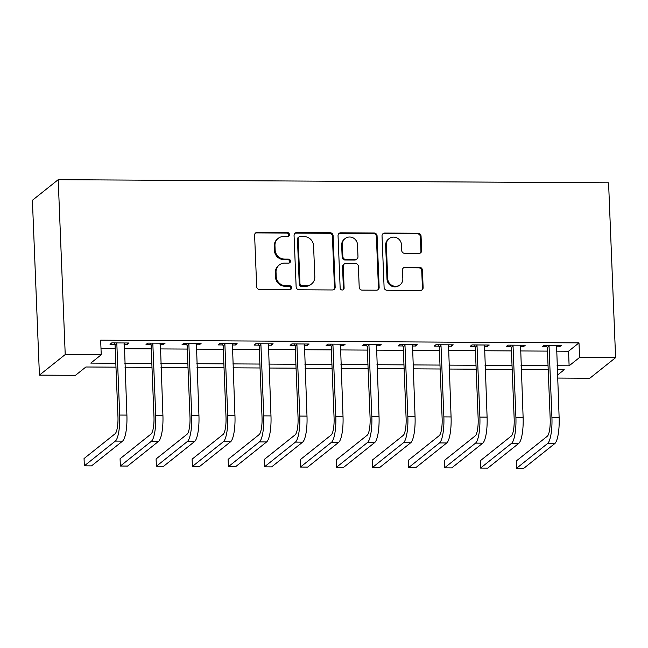 <?xml version="1.0" encoding="UTF-8"?>
<svg xmlns="http://www.w3.org/2000/svg" width="648" height="648" viewBox="0 0 648 648"><rect width="100%" height="100%" fill="white"/><g stroke="black" fill="none" stroke-linecap="round" stroke-linejoin="round"><path stroke-width="0.97" d="M289.437 234.519A2.041 1.944 51.4 0 0 287.372 232.511L257.321 232.34A2.916 2.778 51.4 0 0 254.607 235.184L256.681 286.675A2.916 2.778 51.4 0 0 259.621 289.551L289.672 289.721A2.041 1.944 51.4 0 0 291.576 287.728A2.041 1.944 51.4 0 0 289.51 285.711L285.622 285.695A9.323 8.886 51.4 0 1 276.202 276.485L276.032 272.192A9.323 8.886 51.4 0 1 279.272 264.959A9.323 8.886 51.4 0 1 284.715 263.096L288.603 263.112A2.041 1.944 51.4 0 0 290.507 261.12A2.041 1.944 51.4 0 0 288.441 259.111L284.553 259.087A9.323 8.886 51.4 0 1 275.133 249.885L274.963 245.592A9.323 8.886 51.4 0 1 278.203 238.359A9.323 8.886 51.4 0 1 283.646 236.488L287.534 236.512A2.041 1.944 51.4 0 0 289.437 234.519M288.344 236.342A2.041 1.944 51.4 0 0 286.675 233.061L256.624 232.891A2.916 2.778 51.4 0 0 255.296 233.231M290.482 289.543A2.041 1.944 51.4 0 0 288.814 286.27L284.926 286.246L285.622 285.695M289.413 262.942A2.041 1.944 51.4 0 0 287.744 259.67L283.856 259.646L284.553 259.087M418.932 253.417A2.916 2.778 51.4 0 0 421.645 250.565L421.062 236.123A2.916 2.778 51.4 0 0 418.122 233.248L384.742 233.061A2.916 2.778 51.4 0 0 382.028 235.904L384.102 287.396A2.916 2.778 51.4 0 0 387.042 290.272L420.414 290.458A2.916 2.778 51.4 0 0 423.128 287.615L422.431 270.167A2.916 2.778 51.4 0 0 419.491 267.284L405.203 267.203A2.916 2.778 51.4 0 0 402.489 270.054L402.837 278.705A7.792 7.428 51.4 0 1 392.21 285.509A7.792 7.428 51.4 0 1 387.707 278.616L386.346 244.717A7.792 7.428 51.4 0 1 396.973 237.913A7.792 7.428 51.4 0 1 401.476 244.806L401.703 250.46A2.916 2.778 51.4 0 0 404.644 253.336L418.932 253.417M556.462 351.159L568.539 351.232L578.996 342.881L579.579 357.453L615.6 357.656L608.577 182.801L58.198 179.682L32.4 200.281L39.423 375.135L75.443 375.338L85.901 366.995L115.968 367.165M578.996 342.881L100.659 340.176L101.242 354.748L65.221 354.545L58.198 179.682M333.096 235.629A2.916 2.778 51.4 0 0 330.156 232.745L296.776 232.559A2.916 2.778 51.4 0 0 294.062 235.402L296.136 286.894A2.916 2.778 51.4 0 0 299.076 289.769L332.456 289.964A2.916 2.778 51.4 0 0 335.17 287.113L333.096 235.629L332.4 236.18A2.916 2.778 51.4 0 0 329.459 233.304L296.079 233.118A2.916 2.778 51.4 0 0 294.751 233.45M340.759 232.81L374.139 232.996A2.916 2.778 51.4 0 1 377.079 235.872L379.153 287.364A2.916 2.778 51.4 0 1 376.439 290.207L362.151 290.126A2.916 2.778 51.4 0 1 359.211 287.25L358.368 266.369A2.916 2.778 51.4 0 0 355.428 263.493L345.951 263.436A2.916 2.778 51.4 0 0 343.238 266.288L344.112 288.028A2.041 1.944 51.4 0 1 341.326 289.802A2.041 1.944 51.4 0 1 340.151 288.004L338.045 235.653A2.916 2.778 51.4 0 1 340.759 232.81L340.062 233.369L373.442 233.555L374.139 232.996M100.999 348.584L115.231 348.665M124.23 348.713L151.243 348.867M160.25 348.924L187.264 349.07M196.271 349.126L223.285 349.28M232.292 349.329L259.305 349.483M268.304 349.531L295.326 349.685M304.325 349.734L331.347 349.888M340.346 349.936L367.359 350.09M376.367 350.147L403.38 350.293M412.387 350.349L439.401 350.503M448.408 350.552L475.421 350.706M484.429 350.754L511.442 350.908M520.441 350.957L547.463 351.111M124.06 344.372L127.3 344.388L129.041 342.995L111.756 342.897L110.006 344.291L114.712 344.315M160.072 344.574L163.32 344.59L165.062 343.205L147.776 343.108L146.027 344.493L150.733 344.525M196.093 344.776L199.341 344.801L201.083 343.408L183.789 343.31L182.048 344.696L186.746 344.728M232.114 344.979L235.354 345.003L237.103 343.61L219.81 343.513L218.068 344.906L222.766 344.93M268.134 345.19L271.374 345.206L273.124 343.813L255.83 343.715L254.089 345.109L258.787 345.133M304.155 345.392L307.395 345.408L309.137 344.015L291.851 343.918L290.11 345.311L294.808 345.335M340.176 345.595L343.416 345.611L345.157 344.218L327.872 344.12L326.13 345.514L330.828 345.538M376.188 345.797L379.436 345.813L381.178 344.428L363.893 344.331L362.143 345.716L366.849 345.749M412.209 346L415.457 346.024L417.199 344.631L399.905 344.534L398.164 345.919L402.87 345.951M448.23 346.202L451.478 346.226L453.219 344.833L435.926 344.736L434.184 346.129L438.882 346.154M484.25 346.413L487.49 346.429L489.24 345.036L471.947 344.939L470.205 346.332L474.903 346.356M520.271 346.615L523.511 346.631L525.253 345.238L507.967 345.141L506.226 346.534L510.924 346.559M556.292 346.818L559.532 346.834L561.273 345.441L543.988 345.344L542.246 346.737L546.944 346.761M615.6 357.656L589.802 378.254L557.547 378.068M557.045 365.731L569.122 365.804L579.579 357.453M101.242 354.748L90.785 363.099L115.814 363.236M124.813 363.285L151.834 363.439M160.834 363.496L187.855 363.641M196.854 363.698L223.868 363.852M232.875 363.901L259.889 364.055M268.896 364.103L295.909 364.257M304.916 364.306L331.93 364.459M340.929 364.508L367.951 364.662M376.95 364.711L403.971 364.865M412.97 364.921L439.984 365.075M448.991 365.124L476.005 365.278M485.012 365.326L512.025 365.48M521.033 365.529L548.046 365.683M65.221 354.545L39.423 375.135M557.426 375.135L564.238 369.7L557.207 369.66M548.2 369.611L521.186 369.457M512.187 369.401L485.166 369.247M476.167 369.198L449.145 369.044M440.146 368.996L413.132 368.842M404.125 368.793L377.112 368.639M368.105 368.591L341.091 368.437M332.084 368.388L305.07 368.234M296.071 368.177L269.05 368.032M260.05 367.975L233.029 367.821M224.03 367.772L197.016 367.619M188.009 367.57L160.996 367.416M151.988 367.367L124.975 367.214M568.539 351.232L569.122 365.804M127.3 344.388L127.243 342.986M163.32 344.59L163.264 343.189M199.341 344.801L199.284 343.399M235.354 345.003L235.305 343.602M271.374 345.206L271.318 343.805M307.395 345.408L307.338 344.007M343.416 345.611L343.359 344.209M379.436 345.813L379.38 344.412M415.457 346.024L415.4 344.615M451.478 346.226L451.421 344.825M487.49 346.429L487.434 345.028M523.511 346.631L523.454 345.23M559.532 346.834L559.475 345.433M278.203 238.359L277.506 238.918A9.323 8.886 51.4 0 0 274.266 246.151L274.963 245.592M283.856 259.646A9.323 8.886 51.4 0 1 274.436 250.436L274.266 246.151M279.272 264.959L278.575 265.518A9.323 8.886 51.4 0 0 275.335 272.751L276.032 272.192M284.926 286.246A9.323 8.886 51.4 0 1 275.505 277.044L275.335 272.751M333.785 289.624A2.916 2.778 51.4 0 0 334.473 287.671L332.4 236.18M300.048 236.585A2.041 1.944 51.4 0 0 298.153 238.577L299.967 283.767A2.041 1.944 51.4 0 0 302.025 285.784L306.131 285.809A9.323 8.886 51.4 0 0 311.575 283.937A9.323 8.886 51.4 0 0 314.815 276.704L313.575 245.811A9.323 8.886 51.4 0 0 304.155 236.609L300.048 236.585M298.858 236.99L298.161 237.549A2.041 1.944 51.4 0 0 297.456 239.128L298.153 238.577M311.575 283.937L310.878 284.496A9.323 8.886 51.4 0 1 305.435 286.367L301.328 286.343A2.041 1.944 51.4 0 1 299.271 284.326L297.456 239.128M377.768 289.875A2.916 2.778 51.4 0 0 378.448 287.923L376.383 236.431A2.916 2.778 51.4 0 0 373.442 233.555M344.25 264.028L343.553 264.578A2.916 2.778 51.4 0 0 342.541 266.838L343.416 288.579L344.112 288.028M343.019 289.842A2.041 1.944 51.4 0 0 343.416 288.579M357.502 244.701A7.792 7.428 51.4 0 0 345.076 238.569A7.792 7.428 51.4 0 0 342.371 244.612L342.849 256.559A2.916 2.778 51.4 0 0 345.789 259.435L355.266 259.492A2.916 2.778 51.4 0 0 357.98 256.64L357.502 244.701M345.076 238.569L344.38 239.128A7.792 7.428 51.4 0 0 341.666 245.171L342.371 244.612M356.967 258.9L356.27 259.459A2.916 2.778 51.4 0 1 354.569 260.042L345.092 259.994A2.916 2.778 51.4 0 1 342.152 257.118L341.666 245.171M340.062 233.369A2.916 2.778 51.4 0 0 338.734 233.701M389.051 238.675L388.355 239.234A7.792 7.428 51.4 0 0 385.649 245.276L386.346 244.717M400.132 284.747L399.435 285.306A7.792 7.428 51.4 0 1 387.01 279.175L385.649 245.276M421.751 290.126A2.916 2.778 51.4 0 0 422.431 288.174L421.735 270.718A2.916 2.778 51.4 0 0 418.786 267.843L404.506 267.762A2.916 2.778 51.4 0 0 403.178 268.102M420.26 253.076A2.916 2.778 51.4 0 0 420.949 251.124L420.366 236.682A2.916 2.778 51.4 0 0 417.425 233.806L384.045 233.612A2.916 2.778 51.4 0 0 382.717 233.952M116.454 342.93L116.834 343.788L115.085 345.173L117.952 416.453A14.839 3.532 90.3 0 1 115.052 433.804L84.054 458.541L84.345 465.831L115.344 441.094A22.251 5.306 -89.7 0 0 119.694 415.06L116.834 343.788M84.345 465.831L91.546 465.872L122.545 441.134A22.251 5.306 -89.7 0 0 126.895 415.101L124.343 342.97M115.085 345.173L114.097 342.914M152.474 343.132L152.847 343.991L151.106 345.384L153.973 416.656A14.839 3.532 90.3 0 1 151.065 434.006L120.074 458.752L120.366 466.034L151.357 441.296A22.251 5.306 -89.7 0 0 155.714 415.263L152.847 343.991M120.366 466.034L127.567 466.074L158.566 441.337A22.251 5.306 -89.7 0 0 162.915 415.303L160.364 343.173M151.106 345.384L150.117 343.116M188.495 343.335L188.868 344.193L187.126 345.587L189.986 416.858A14.839 3.532 90.3 0 1 187.086 434.209L156.095 458.954L156.387 466.236L187.377 441.499A22.251 5.306 -89.7 0 0 191.735 415.465L188.868 344.193M156.387 466.236L163.588 466.276L194.586 441.539A22.251 5.306 -89.7 0 0 198.936 415.506L196.385 343.375M187.126 345.587L186.13 343.319M224.516 343.537L224.888 344.396L223.147 345.789L226.006 417.061A14.839 3.532 90.3 0 1 223.106 434.419L192.108 459.157L192.407 466.439L223.398 441.701A22.251 5.306 -89.7 0 0 227.748 415.668L224.888 344.396M192.407 466.439L199.608 466.479L230.607 441.742A22.251 5.306 -89.7 0 0 234.957 415.708L232.397 343.586M223.147 345.789L222.151 343.521M260.528 343.74L260.909 344.598L259.168 345.992L262.027 417.263A14.839 3.532 90.3 0 1 259.127 434.622L228.128 459.359L228.42 466.641L259.419 441.904A22.251 5.306 -89.7 0 0 263.768 415.87L260.909 344.598M228.42 466.641L235.629 466.69L266.62 441.944A22.251 5.306 -89.7 0 0 270.977 415.911L268.418 343.788M259.168 345.992L258.171 343.732M296.549 343.942L296.93 344.801L295.18 346.194L298.048 417.466A14.839 3.532 90.3 0 1 295.148 434.824L264.149 459.562L264.441 466.852L295.439 442.106A22.251 5.306 -89.7 0 0 299.789 416.081L296.93 344.801M264.441 466.852L271.65 466.892L302.64 442.147A22.251 5.306 -89.7 0 0 306.99 416.121L304.439 343.991M295.18 346.194L294.192 343.934M332.57 344.153L332.951 345.011L331.201 346.397L334.068 417.677A14.839 3.532 90.3 0 1 331.169 435.027L300.17 459.764L300.461 467.054L331.46 442.317A22.251 5.306 -89.7 0 0 335.81 416.283L332.951 345.011M300.461 467.054L307.662 467.095L338.661 442.357A22.251 5.306 -89.7 0 0 343.011 416.324L340.459 344.193M331.201 346.397L330.213 344.137M368.591 344.355L368.963 345.214L367.222 346.607L370.089 417.879A14.839 3.532 90.3 0 1 367.181 435.229L336.191 459.967L336.482 467.257L367.481 442.519A22.251 5.306 -89.7 0 0 371.831 416.486L368.963 345.214M336.482 467.257L343.683 467.297L374.682 442.56A22.251 5.306 -89.7 0 0 379.031 416.526L376.48 344.396M367.222 346.607L366.233 344.339M404.611 344.558L404.984 345.416L403.242 346.81L406.102 418.082A14.839 3.532 90.3 0 1 403.202 435.432L372.211 460.177L372.503 467.459L403.493 442.722A22.251 5.306 -89.7 0 0 407.851 416.688L404.984 345.416M372.503 467.459L379.704 467.5L410.702 442.762A22.251 5.306 -89.7 0 0 415.052 416.729L412.501 344.598M403.242 346.81L402.246 344.542M440.632 344.76L441.005 345.619L439.263 347.012L442.122 418.284A14.839 3.532 90.3 0 1 439.223 435.642L408.224 460.38L408.524 467.662L439.514 442.924A22.251 5.306 -89.7 0 0 443.864 416.891L441.005 345.619M408.524 467.662L415.724 467.702L446.723 442.965A22.251 5.306 -89.7 0 0 451.073 416.931L448.513 344.809M439.263 347.012L438.267 344.744M476.645 344.963L477.025 345.821L475.284 347.215L478.143 418.487A14.839 3.532 90.3 0 1 475.243 435.845L444.245 460.582L444.536 467.864L475.535 443.127A22.251 5.306 -89.7 0 0 479.885 417.093L477.025 345.821M444.536 467.864L451.745 467.913L482.736 443.167A22.251 5.306 -89.7 0 0 487.094 417.134L484.534 345.011M475.284 347.215L474.287 344.955M512.665 345.165L513.046 346.024L511.304 347.417L514.164 418.689A14.839 3.532 90.3 0 1 511.264 436.047L480.265 460.785L480.557 468.075L511.555 443.329A22.251 5.306 -89.7 0 0 515.905 417.304L513.046 346.024M480.557 468.075L487.766 468.115L518.756 443.37A22.251 5.306 -89.7 0 0 523.114 417.344L520.555 345.214M511.304 347.417L510.308 345.157M548.686 345.376L549.067 346.235L547.317 347.62L550.184 418.892A14.839 3.532 90.3 0 1 547.285 436.25L516.286 460.987L516.577 468.277L547.576 443.532A22.251 5.306 -89.7 0 0 551.926 417.506L549.067 346.235M516.577 468.277L523.778 468.318L554.777 443.58A22.251 5.306 -89.7 0 0 559.127 417.547L556.575 345.416M547.317 347.62L546.329 345.36M286.675 233.061L287.372 232.511M288.814 286.27L289.51 285.711M287.744 259.67L288.441 259.111M274.436 250.436L275.133 249.885M275.505 277.044L276.202 276.485M256.624 232.891L257.321 232.34M334.473 287.671L335.17 287.113M296.079 233.118L296.776 232.559M329.459 233.304L330.156 232.745M299.271 284.326L299.967 283.767M301.328 286.343L302.025 285.784M305.435 286.367L306.131 285.809M376.383 236.431L377.079 235.872M378.448 287.923L379.153 287.364M342.541 266.838L343.238 266.288M342.152 257.118L342.849 256.559M345.092 259.994L345.789 259.435M354.569 260.042L355.266 259.492M387.01 279.175L387.707 278.616M404.506 267.762L405.203 267.203M418.786 267.843L419.491 267.284M421.735 270.718L422.431 270.167M422.431 288.174L423.128 287.615M384.045 233.612L384.742 233.061M417.425 233.806L418.122 233.248M420.366 236.682L421.062 236.123M420.949 251.124L421.645 250.565M119.694 415.06L126.895 415.101M115.344 441.094L122.545 441.134M155.714 415.263L162.915 415.303M151.357 441.296L158.566 441.337M191.735 415.465L198.936 415.506M187.377 441.499L194.586 441.539M227.748 415.668L234.957 415.708M223.398 441.701L230.607 441.742M263.768 415.87L270.977 415.911M259.419 441.904L266.62 441.944M299.789 416.081L306.99 416.121M295.439 442.106L302.64 442.147M335.81 416.283L343.011 416.324M331.46 442.317L338.661 442.357M371.831 416.486L379.031 416.526M367.481 442.519L374.682 442.56M407.851 416.688L415.052 416.729M403.493 442.722L410.702 442.762M443.864 416.891L451.073 416.931M439.514 442.924L446.723 442.965M479.885 417.093L487.094 417.134M475.535 443.127L482.736 443.167M515.905 417.304L523.114 417.344M511.555 443.329L518.756 443.37M551.926 417.506L559.127 417.547M547.576 443.532L554.777 443.58"/></g></svg>
